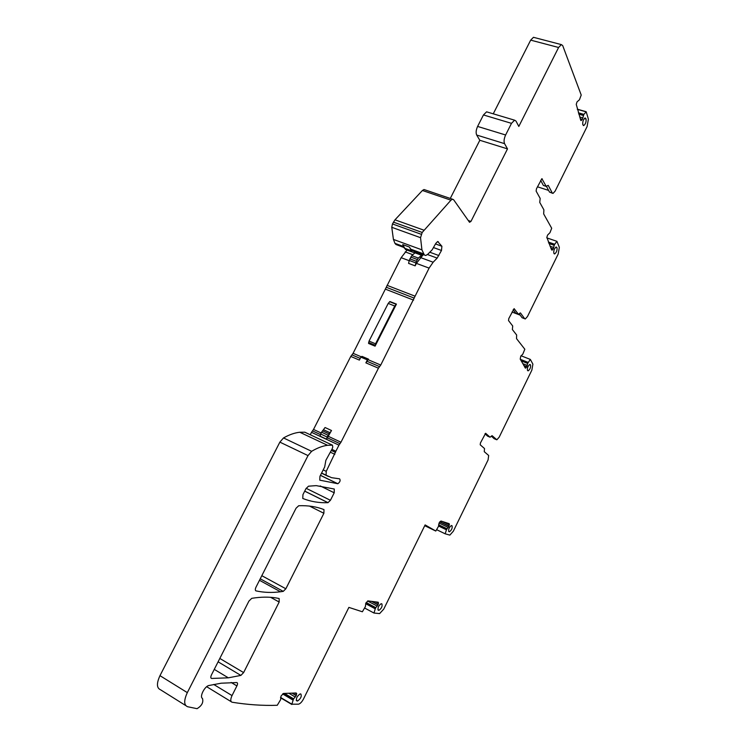 <?xml version="1.0" encoding="UTF-8"?>
<svg xmlns="http://www.w3.org/2000/svg" width="746" height="746" viewBox="0 0 746 746"><rect width="100%" height="100%" fill="white"/><g stroke="black" fill="none" stroke-linecap="round" stroke-linejoin="round"><path stroke-width="1.12" d="M231.139 682.45L236.902 685.919L232.025 695.589C230.346 699.338 230.355 701.548 232.062 702.219C247.532 704.728 262.601 705.753 277.251 705.287L280.636 699.655L281 696.083L283.452 693.454L296.199 692.978L296.339 695.449L293.504 699.049L291.854 704.177L298.521 704.177C300.237 703.72 301.906 701.977 303.529 698.937L348.886 607.393L362.379 611.776L365.381 606.61L365.866 603.141L367.899 600.903L378.185 602.218L378.166 604.67L375.816 607.654L366.183 602.535M319.764 480.116L319.95 476.293L324.687 466.94L325.853 460.338L332.138 448.887L332.781 447.087L332.455 445.157L304.806 432.204L299.771 432.251C294.735 432.783 289.308 434.676 283.517 437.939L279.871 442.126L159.97 675.662C156.464 683.364 156.623 688.045 160.437 689.714L185.717 705.557M310.252 434.759L311.492 432.326L338.954 445.157L340.978 442.219L378.446 368.198L380.74 365.046L429.099 268.112L433.146 262.228L437.175 258.097L441.492 250.47L441.893 246.255L437.678 241.508L435.823 243.355L432.176 249.798L427.738 254.311L425.724 255.496L424.306 254.927L421.928 249.854L420.539 237.685L422.208 232.454L450.948 200.189L452.505 199.201L453.605 199.723L469.532 222.289L470.95 221.431L507.504 148.883L504.566 143.652C503.671 141.432 504.026 138.551 505.62 134.989L511.495 123.351L514.581 120.181L515.98 121.039L518.815 126.438L558.595 47.483L561.356 44.601L562.689 45.562L581.218 95.05L579.446 99.759L577.022 101.894L576.248 104.365L580.836 120.46M407.036 250.087L401.143 257.687L353.082 353.334L350.769 356.429L313.516 429.444L311.492 432.326M424.968 189.848L424.008 189.521L422.423 190.482L394.97 219.828L392.461 223.94L391.771 227.306L393.422 239.419L394.96 243.355L395.967 244.501L403.8 247.439M450.276 198.445L479.818 140.276L476.685 135.035L504.566 143.652M487.576 112.133L486.588 111.835L483.455 114.949L477.608 126.428C476.032 129.953 475.724 132.816 476.685 135.035M493.255 113.821L530.676 40.135L558.595 47.483M534.276 37.514L533.465 37.309L530.676 40.135M484.993 433.79L487.567 436.13L490.057 437.212L485.618 433.277L480.443 442.947L480.21 444.793L484.518 448.542L484.266 451.684L488.677 455.489L488.08 459.928L453.307 531.255L449.847 535.115L445.175 533.81L446.453 529.725L448.915 526.266L449.372 524.307L449.139 523.664L440.942 521.025L439.077 522.955L438.508 526.322L435.813 531.031L425.117 524.914L383.733 609.146L379.611 613.604L373.988 613.035L375.294 608.727L365.661 603.607M490.057 437.212L492.08 435.664L496.855 439.786L499.177 437.175L531.851 370.156L532.896 364.141L530.341 359.423L521.006 355.739M513.155 309.711L515.831 313.301L518.461 314.299L514.106 308.648L508.809 318.514L508.53 320.584L512.707 325.993L512.381 329.546L516.652 335.029L516.521 338.619L524.83 349.24L522.769 354.219L520.764 356.159L520.214 359.115L525.464 368.142L526.741 366.901L527.739 363.255L530.341 359.423M518.461 314.299L520.26 312.919M520.512 313.022L524.671 318.701L525.277 318.971L527.478 316.537L558.185 254.041L559.351 247.374L556.926 241.331L546.799 237.862M548.394 242.161L554.679 244.315L556.926 241.331M554.679 244.315L554.259 245.098L548.842 243.233M552.133 250.106L551.611 249.929L553.271 248.903L554.259 245.098M551.611 249.929L546.855 237.359L547.583 235.065L549.961 232.696L551.695 228.248L543.675 213.943L543.89 209.831L539.759 202.436L540.169 198.408L536.132 191.116L536.458 188.794L541.885 178.695L546.175 186.323L548.245 185.362L552.254 192.962L553.01 193.419L555.099 191.162L587.074 126.606L588.398 119.192L586.216 111.797L583.885 114.39L578.411 112.814M581.069 120.535L582.328 119.397L583.885 114.39M331.942 449.381L335.877 451.237L338.954 445.157M335.877 451.237L326.235 471.351L326.077 475.193L331.569 477.682L339.607 478.829C340.652 480.415 340.055 482.047 337.845 483.734L319.913 480.191M332.455 445.157L327.559 445.297C322.645 445.921 317.339 447.926 311.642 451.311L308.023 455.592L187.321 692.624C183.777 700.429 183.852 705.119 187.554 706.714L197.047 708.681C201.83 705.772 203.63 702.34 202.455 698.405C199.285 696.941 204.628 686.236 208.88 685.518L221.17 683.205L236.78 682.553C237.741 682.823 237.778 683.942 236.902 685.919M375.294 608.727L375.816 607.654M211.454 674.916L248.931 601.08L251.738 598.329L255.076 597.844C263.972 596.725 272.001 596.949 279.153 598.516L279.163 602.041L243.625 672.584L240.874 675.41L228.332 677.825L211.64 678.45C210.596 678.161 210.54 676.986 211.454 674.916M256.046 590.897C263.897 592.585 272.038 592.874 280.477 591.774L283.247 591.373L285.849 588.771L323.885 513.295L323.978 509.593C316.612 506.674 308.191 505.387 298.717 505.732L296.05 508.231L255.981 587.186C255.076 589.219 255.095 590.45 256.046 590.897L255.645 590.673M302.895 498.524C310.877 501.648 319.223 503.028 327.96 502.673L330.431 500.296L334.217 492.789L334.283 489.031L316.22 485.627L308.508 486.187L306 488.621L302.941 494.635L302.773 498.468M300.852 693.994L300.097 693.92C296.908 696.27 295.826 698.61 296.852 700.932L297.607 700.998C300.778 698.666 301.86 696.326 300.852 693.994M381.859 603.878L381.15 603.7C378.502 605.715 377.551 607.869 378.278 610.172L378.987 610.34C381.616 608.335 382.577 606.181 381.859 603.878M452.048 525.79L451.395 525.529C449.167 527.282 448.299 529.296 448.812 531.544L449.456 531.795C451.675 530.052 452.542 528.047 452.048 525.79L451.489 525.529M530.275 364.635L530.537 364.962C530.863 367.377 530.07 369.345 528.159 370.855L528.159 370.855M527.739 370.687L527.478 370.37C527.142 367.955 527.935 365.988 529.856 364.468M556.022 247.066L556.992 247.747C557.299 250.423 556.507 252.493 554.614 253.948L554.194 253.799M556.74 247.308L556.208 247.01C554.315 248.483 553.523 250.553 553.83 253.23L554.614 253.948M584.743 118.138L586.058 119.015C586.328 121.99 585.535 124.172 583.68 125.589L583.269 125.468M585.815 118.446L585.162 117.961C583.297 119.388 582.505 121.589 582.785 124.554L583.68 125.589M327.112 437.016L331.513 430.507L326.571 439.17L327.112 437.016L320.659 434.013L320.118 436.158L326.571 439.17M350.769 356.429L359.376 360.085L360.877 357.138L367.377 359.889L365.876 362.854L378.446 368.198M360.877 357.138L361.987 356.383L368.487 359.134L365.876 362.854M396.434 304.107L394.755 306.009L388.209 303.426L389.897 301.533L396.434 304.107L375.079 346.153L375.555 343.803L369.037 341.099L368.571 343.449L375.079 346.153M416.408 263.385L415.149 265.846L416.399 261.286L418.347 258.079L421.555 255.272L422.973 255.001L416.408 263.385L429.099 268.112M415.811 262.909L409.246 260.457L408.584 263.394L415.149 265.846M416.38 252.624L414.99 252.847L411.773 255.645L409.246 260.457M412.174 251.989L405.47 249.472L402.719 244.595L409.405 247.047L411.438 250.199L424.371 255.001M507.504 148.883L479.818 140.276M546.538 186.5L549.494 192.067L552.46 193.233M537.446 186.798L548.608 190.407M519.3 313.954L522.079 317.721L524.718 318.756M512.008 312.042L520.167 315.129M491.269 436.13L494.272 438.732M445.175 533.81L436.624 529.679M435.636 530.975L424.735 525.697M373.988 613.035L364.654 608.046M515.831 313.301L518.479 314.327M546.258 186.435L543.377 185.428L540.654 180.355M367.377 359.889L368.487 359.134M394.755 306.009L375.555 343.803M415.14 251.607L413.47 252.465L412.118 251.924L409.405 247.047M388.209 303.426L369.037 341.099M328.035 435.207L321.573 432.204L320.659 434.013M321.573 432.204L325.06 427.523L331.513 430.507M280.571 697.771L291.845 704.485M293.066 700.018L282.706 693.873M293.029 700.112L282.631 693.939M293.504 699.049L284.03 693.435M293.635 698.843L284.478 693.416M295.313 697.062L288.879 693.258M296.246 695.645L291.994 693.137M296.339 695.449L292.395 693.118M296.675 694.06L294.922 693.025M296.647 693.538L295.733 692.997M206.679 686.702L231.185 701.688M213.701 684.446L232.025 695.589M159.97 675.662L187.321 692.624M279.871 442.126L308.023 455.592M283.517 437.939L311.642 451.311M320.416 475.361L337.705 483.744M321.535 473.169L328.324 476.452M321.601 473.029L326.077 475.193M323.195 469.887L326.235 471.351M330.385 452.216L334.851 454.323M331.401 450.472L335.495 452.393M312.509 430.89L320.407 434.573M327.494 437.874L339.971 443.683M313.516 429.444L321.172 433.006M328.51 436.419L340.978 442.219M351.925 354.882L360.234 358.406M367.032 361.288L379.593 366.612M353.082 353.334L361.334 356.83M368.188 359.721L380.74 365.046M385.747 289.289L413.592 300.125M386.391 287.313L414.254 298.13M387.043 285.336L414.916 296.125M401.143 257.687L409.19 260.69M405.209 251.906L412.836 254.722M420.464 257.547L433.146 262.228M427.495 254.545L437.175 258.097M429.789 252.223L438.918 255.561M433.659 247.625L441.492 250.47M435.524 243.951L441.893 246.255M437.594 241.518L438.378 241.797M395.967 244.501L403.763 247.374M411.438 250.199L424.306 254.927M410.459 249.052L423.355 253.789M394.96 243.355L403.278 246.413M393.422 239.419L421.928 249.854M391.771 227.306L420.539 237.685M392.461 223.94L421.276 234.291M393.394 222.131L422.208 232.454M394.97 219.828L423.775 230.122M422.423 190.482L450.948 200.189M468.264 220.499L470.95 221.431M477.608 126.428L505.62 134.989M483.455 114.949L511.495 123.351M581.507 120.376L580.649 120.125M582.244 119.565L580.304 118.996M582.328 119.397L580.239 118.791M582.859 117.905L579.698 116.991M583.335 115.462L578.831 114.166M583.409 115.248L578.747 113.905M583.848 114.455L578.439 112.898M577.357 109.345L585.955 111.807M577.329 109.261L586.011 111.741M549.494 192.067L552.254 192.962M552.469 249.919L551.462 249.574M553.187 249.061L550.93 248.278M553.271 248.903L550.837 248.064M553.765 247.504L550.082 246.236M554.185 245.303L548.944 243.494M554.716 244.259L548.357 242.068M522.079 317.721L524.671 318.701M525.706 368.03L525.063 367.778M526.042 367.797L524.802 367.302M526.741 366.901L523.953 365.792M526.825 366.743L523.823 365.549M527.291 365.437L522.741 363.628M527.674 363.442L521.193 360.868M527.739 363.255L521.044 360.588M528.14 362.491L520.372 359.404M528.187 362.425L520.316 359.302M493.945 438.592L496.398 439.655M446.425 529.8L438.564 526.014M446.453 529.725L438.573 525.93M446.826 528.895L438.62 524.942M446.938 528.727L438.629 524.736M448.187 527.413L439.049 523.021M448.915 526.266L439.758 521.874M448.999 526.098L439.898 521.724M449.344 524.83L442.35 521.482M449.372 524.307L445.735 522.573M375.266 608.811L365.633 603.691M375.695 607.831L366.081 602.721M377.262 606.125L367.61 601.006M378.082 604.857L371.433 601.341M378.166 604.67L372.002 601.416M378.511 603.346L375.77 601.901M378.511 602.824L377.094 602.078M280.571 697.454L291.854 704.177M210.987 678.058L211.64 678.45M218.102 661.823L240.874 675.41M219.818 658.438L243.625 672.584M270.602 597.313L279.163 602.041M261.809 575.688L285.849 588.771M260.233 578.803L283.247 591.373M309.487 506.077L323.885 513.295M306.158 488.313L330.431 500.296M304.704 491.157L327.96 502.673M320.211 485.935L334.217 492.789M541.745 178.742L542.221 178.891M543.377 185.428L546.175 186.323M297.374 701.007L296.265 700.345M378.698 610.312L377.989 609.939M529.548 364.57L530.537 364.962M555.658 247.29L556.992 247.747M584.323 118.521L586.058 119.015M410.971 250.591L404.313 248.138M412.118 251.924L405.47 249.472M421.555 255.272L414.99 252.847M418.347 258.079L411.773 255.645M417.303 259.505L410.729 257.062M416.399 261.286L409.824 258.843M396.145 304.293L389.608 301.72M375.135 345.249L368.627 342.535M329.993 432.727L323.54 429.733M328.986 433.818L322.524 430.824M299.771 432.251L327.559 445.297M320.444 475.305L337.845 483.734M424.008 189.521L452.505 199.201M486.588 111.835L514.581 120.181M533.465 37.309L561.356 44.601M577.301 109.177L586.104 111.695M214.27 669.376L228.332 677.825M259.477 580.285L280.477 591.774M304.732 491.12L328.044 502.664M297.607 700.998L296.227 700.186M378.987 610.34L377.905 609.762M449.456 531.795L448.672 531.422M422.395 254.834L415.839 252.418"/></g></svg>
